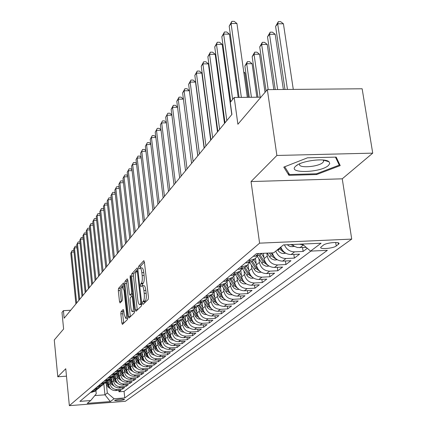 <?xml version="1.0" encoding="UTF-8"?>
<svg xmlns="http://www.w3.org/2000/svg" width="427" height="427" viewBox="0 0 427 427"><rect width="100%" height="100%" fill="white"/><g stroke="black" fill="none" stroke-linecap="round" stroke-linejoin="round"><path stroke-width="0.64" d="M142.559 303.4L143.045 304.424L148.169 299.46L148.431 297.037L144.411 262.146L143.707 260.748L138.695 266.251L138.519 267.932L138.94 268.946L139.901 268.017C140.766 267.964 141.412 269.517 141.839 272.682L142.17 275.554C142.501 279.37 142.228 281.937 141.353 283.261L140.707 283.928L140.531 285.604L140.958 286.64L141.913 285.764C142.789 285.722 143.445 287.312 143.883 290.531L144.214 293.424C144.55 297.261 144.273 299.818 143.392 301.094L142.741 301.734L142.559 303.4M144.395 262.039L140.622 266.16L140.467 267.991M140.157 268.007L141.839 267.926C142.703 267.868 143.355 269.421 143.787 272.586L144.112 275.458C144.449 279.269 144.177 281.836 143.296 283.16L142.645 283.832L142.501 285.738M124.412 399.565L124.54 399.4C121.962 398.807 118.695 399.112 114.73 400.312L114.607 400.473C117.174 401.065 120.441 400.761 124.412 399.565M121.06 311.635L120.841 313.856L121.839 322.972L122.394 324.413L127.465 319.519L127.694 317.261L124.054 284.361L123.499 282.957L118.514 288.401L118.3 290.632L119.496 301.547L120.04 302.951L122.202 300.715L122.426 298.462L121.823 293.002C121.556 289.597 121.818 287.542 122.602 286.821L124.076 290.584L126.467 312.206C126.734 315.612 126.477 317.656 125.693 318.345L124.188 314.475L123.793 310.883L123.238 309.452L121.06 311.635L122.891 311.529L122.666 313.749L123.707 323.159M276.883 155.465L251.044 181.56L342.24 178.822L372.728 153.138L276.883 155.465L267.35 89.638L237.887 124.252L234.199 97.473L230.27 102.379L231.914 114.415L64.146 318.222L63.404 310.659L61.99 312.415L63.612 329.009L54.272 339.988L57.789 376.779L66.484 376.16M251.044 181.56L259.595 243.16L69.355 405.65L65.758 368.731L57.789 376.779M135.348 309.794L136.016 311.235L141.476 305.945L141.727 303.576L137.83 269.325L137.238 267.884L131.81 273.808L131.569 276.157L135.348 309.794L137.254 309.682L137.297 309.997M134.318 312.879L129.029 317.987L128.452 316.519L124.796 283.544L125.02 281.26L127.267 278.82L127.833 280.235L129.333 293.675L129.904 295.116L131.457 293.53L131.692 291.209L130.112 277.123L130.331 275.452L130.731 276.445L134.558 310.562L134.318 312.879M267.35 89.638L362.144 88.768L372.728 153.138M118.813 390.342L118.968 391.783L121.081 390.171L115.471 390.593L116.875 389.504C113.086 389.408 110.801 387.46 110.022 383.676L109.803 381.578M122.346 387.609L122.506 389.082L124.668 387.438L119 387.86L120.435 386.75C116.608 386.643 114.297 384.679 113.507 380.852L113.278 378.722M125.96 384.818L126.125 386.328L128.34 384.642L122.613 385.063L124.081 383.926C120.206 383.82 117.868 381.829 117.067 377.959L116.838 375.797M129.659 381.957L129.829 383.499L132.098 381.775L126.307 382.202L127.806 381.039C123.894 380.927 121.53 378.914 120.713 374.997L120.478 372.808M133.448 379.027L133.624 380.612L135.941 378.845L130.091 379.272L131.628 378.076C127.668 377.964 125.276 375.925 124.449 371.965L124.209 369.745M137.329 376.027L137.51 377.649L139.885 375.84L133.966 376.267L135.54 375.05C131.537 374.927 129.114 372.867 128.276 368.859L128.031 366.606M141.3 372.952L141.486 374.618L143.92 372.766L137.932 373.193L139.549 371.944C135.498 371.821 133.048 369.734 132.194 365.677L131.943 363.393M145.367 369.803L145.564 371.511L148.057 369.611L141.999 370.044L143.659 368.763C139.56 368.634 137.078 366.521 136.213 362.422L135.951 360.094M149.541 366.574L149.738 368.33L152.295 366.382L146.173 366.814L147.87 365.496C143.723 365.368 141.209 363.228 140.328 359.075L140.067 356.716M153.816 363.265L154.024 365.069L156.645 363.067L150.448 363.5L152.188 362.155C147.993 362.016 145.447 359.849 144.556 355.648L144.283 353.252M158.198 359.87L158.412 361.722L161.102 359.673L154.83 360.105L156.618 358.723C152.375 358.579 149.797 356.385 148.884 352.131L148.607 349.697M162.698 356.39L162.917 358.285L165.676 356.187L159.33 356.62L161.166 355.2C156.869 355.056 154.259 352.83 153.33 348.523L153.047 346.046M167.309 352.814L167.539 354.762L170.373 352.606L163.952 353.038L165.831 351.581C161.481 351.432 158.839 349.179 157.899 344.819L157.606 342.299M172.049 349.142L172.284 351.149L175.193 348.934L168.692 349.366L170.624 347.872C166.22 347.717 163.541 345.427 162.586 341.013L162.287 338.451M176.911 345.374L177.157 347.434L180.146 345.16L173.565 345.592L175.55 344.055C171.088 343.895 168.371 341.579 167.4 337.106L167.09 334.501M181.907 341.499L182.164 343.623L185.233 341.285L178.566 341.717L180.61 340.138C176.089 339.972 173.335 337.618 172.348 333.092L172.033 330.439M187.042 337.517L187.309 339.7L190.463 337.298L183.711 337.736L185.809 336.108C181.235 335.937 178.443 333.551 177.435 328.961L177.109 326.265M192.315 333.423L192.593 335.675L195.838 333.199L189.001 333.636L191.157 331.966C186.524 331.784 183.69 329.366 182.665 324.717L182.329 321.969M197.744 329.212L198.032 331.528L201.368 328.987L194.44 329.42L196.66 327.701C191.963 327.514 189.092 325.064 188.045 320.346L187.704 317.549M203.327 324.883L203.626 327.269L207.058 324.648L200.039 325.086L202.329 323.314C197.568 323.122 194.653 320.634 193.586 315.852L193.234 313.002M209.07 320.421L209.385 322.881L212.918 320.186L205.803 320.618L208.157 318.793C203.332 318.595 200.375 316.071 199.292 311.219L198.929 308.321M214.984 315.825L215.309 318.361L218.95 315.585L211.744 316.017L214.167 314.139C209.273 313.93 206.273 311.368 205.163 306.453L204.789 303.496M221.079 311.091L221.416 313.706L225.168 310.851L217.861 311.278L220.359 309.345C215.4 309.127 212.352 306.527 211.221 301.537L210.837 298.521M227.356 306.212L227.708 308.913L231.578 305.967L224.164 306.394L226.742 304.398C221.714 304.173 218.619 301.531 217.466 296.466L217.065 293.392M233.831 301.174L234.199 303.971L238.186 300.928L230.671 301.355L233.329 299.295C228.226 299.065 225.082 296.375 223.903 291.241L223.497 288.102M240.502 295.98L240.892 298.868L245.007 295.73L237.385 296.157L240.129 294.032C234.946 293.787 231.76 291.059 230.553 285.844L230.132 282.637M247.393 290.622L247.793 293.605L252.047 290.365L244.313 290.787L247.148 288.593C241.89 288.342 238.645 285.567 237.417 280.272L236.98 277M254.508 285.081L254.93 288.172L259.317 284.825L251.471 285.247L254.396 282.978C249.064 282.711 245.765 279.893 244.511 274.518L244.057 271.172M261.852 279.359L262.295 282.557L266.832 279.098L258.863 279.514L261.895 277.171C256.478 276.899 253.126 274.027 251.839 268.567L251.37 265.146M269.448 273.44L269.912 276.755L274.604 273.179L266.512 273.59L269.645 271.166C264.148 270.878 260.737 267.964 259.419 262.413L258.938 258.917M277.299 267.318L277.785 270.755L282.642 267.051L274.428 267.462L277.667 264.948C272.079 264.655 268.615 261.682 267.265 256.045L266.859 253.136M285.423 260.982L285.935 264.543L290.963 260.71L282.621 261.116L285.978 258.516C281.078 258.378 277.678 255.917 275.778 251.124M293.835 254.412L294.374 258.111L299.578 254.145L291.107 254.54L294.587 251.845C289.858 251.743 286.464 249.416 284.398 244.868M302.551 247.607L303.117 251.45L307.275 248.279M115.471 390.593C111.703 390.491 109.429 388.559 108.655 384.786L108.175 380.27M119 387.86C115.189 387.759 112.888 385.8 112.104 381.989L111.612 377.367M122.613 385.063C118.754 384.957 116.432 382.976 115.632 379.123L115.135 374.458M126.307 382.202C122.41 382.09 120.056 380.089 119.245 376.192L118.743 371.533M130.091 379.272C126.146 379.155 123.766 377.132 122.944 373.187L122.437 368.522M133.966 376.267C129.979 376.15 127.566 374.1 126.734 370.113L126.221 365.427M137.932 373.193C133.902 373.075 131.463 370.994 130.614 366.964L130.096 362.245M141.999 370.044C137.921 369.915 135.455 367.812 134.596 363.735L134.067 358.968M146.173 366.814C142.047 366.686 139.544 364.551 138.668 360.425L138.129 355.6M150.448 363.5C146.274 363.366 143.739 361.21 142.853 357.031L142.298 352.136M154.83 360.105C150.608 359.966 148.041 357.778 147.139 353.551L146.573 348.581M159.33 356.62C155.054 356.476 152.46 354.261 151.542 349.98L150.966 344.947M163.952 353.038C159.623 352.894 156.992 350.647 156.058 346.313L155.465 341.216M168.692 349.366C164.31 349.211 161.646 346.943 160.696 342.55L160.093 337.389M173.565 345.592C169.124 345.438 166.423 343.132 165.457 338.68L164.843 333.46M178.566 341.717C174.072 341.552 171.334 339.219 170.352 334.709L169.722 329.42M183.711 337.736C179.159 337.565 176.383 335.195 175.38 330.626L174.739 325.267M189.001 333.636C184.389 333.46 181.576 331.058 180.552 326.425L179.895 320.997M194.44 329.42C189.769 329.238 186.914 326.799 185.873 322.107L185.201 316.594M200.039 325.086C195.304 324.894 192.412 322.422 191.349 317.667L190.655 312.025M205.803 320.618C201.005 320.421 198.069 317.912 196.986 313.087L196.265 307.296M211.744 316.017C206.876 315.815 203.892 313.269 202.793 308.374L202.04 302.407M217.861 311.278C212.929 311.069 209.897 308.481 208.776 303.522L207.992 297.347M224.164 306.394C219.163 306.175 216.089 303.549 214.941 298.516L214.135 292.201M230.671 301.355C225.595 301.126 222.472 298.457 221.303 293.349L220.492 287.104M237.385 296.157C232.235 295.916 229.064 293.205 227.869 288.022L227.052 281.809M244.313 290.787C239.088 290.541 235.864 287.787 234.642 282.525L233.82 276.306M251.471 285.247C246.165 284.985 242.888 282.188 241.645 276.84L240.807 270.59M258.863 279.514C253.483 279.247 250.153 276.397 248.877 270.969L248.018 264.649M266.512 273.59C261.046 273.312 257.662 270.414 256.355 264.9L255.474 258.474M274.428 267.462C268.871 267.169 265.429 264.222 264.094 258.618L263.358 253.302M323.378 245.103L320.698 247.356C319.716 249.592 333.263 248.418 336.236 246.005L339.011 243.732C340.073 241.458 326.276 242.664 323.378 245.103M259.595 243.16L351.731 239.099L125.351 401.3L69.355 405.65M118.968 391.783L124.065 391.399L124.775 397.927L327.365 250.329L310.578 251.108L302.353 244.063M124.775 397.927L114.089 398.749L110.342 401.567L87.241 403.355L90.721 400.542L79.881 401.375L256.472 253.622L273.675 252.821L283.48 244.906L321.067 243.225L310.578 251.108M90.529 392.466L94.949 391.319L95.771 390.636M97.596 388.97L96.262 390.23L91.821 391.383M93.785 389.739L95.253 389.632L98.253 388.581L99.085 387.892M100.953 386.184L99.598 387.47L95.109 388.634M97.121 386.947L98.605 386.841L101.637 385.778L102.475 385.085M104.396 383.329L103.008 384.642L98.477 385.816M100.532 384.092L102.037 383.985L105.095 382.912L105.949 382.208M107.919 380.409L106.504 381.749L103.43 382.822L101.925 382.934M104.028 381.167L105.549 381.06L108.645 379.977L109.504 379.267M111.522 377.415L110.086 378.786L106.974 379.87L105.453 379.982M107.609 378.173L109.147 378.06L112.274 376.972L113.144 376.251M115.221 374.346L113.753 375.749L110.609 376.844L109.066 376.956M111.276 375.103L112.829 374.991L115.995 373.892L116.875 373.166M119.005 371.202L117.51 372.638L114.329 373.742L112.771 373.855M115.039 371.96L116.608 371.848L119.811 370.732L120.702 370.001M122.885 367.983L121.364 369.451L118.146 370.567L116.571 370.679M118.893 368.731L120.483 368.618L123.723 367.498L124.62 366.756M126.867 364.679L125.314 366.179L122.058 367.305L120.462 367.417M122.848 365.427L124.454 365.315L127.732 364.178L128.639 363.425M130.95 361.29L129.365 362.827L126.072 363.964L124.454 364.076M126.904 362.032L128.532 361.92L131.842 360.772L132.765 360.014M135.135 357.81L133.518 359.385L130.187 360.537L128.554 360.65M131.062 358.547L132.712 358.434L136.064 357.282L136.992 356.508M139.437 354.239L137.782 355.856L134.414 357.02L132.76 357.132M135.338 354.976L137.003 354.864L140.398 353.695L141.337 352.916M143.851 350.572L142.164 352.232L138.754 353.407L137.078 353.519M139.725 351.304L141.412 351.191L144.849 350.012L145.799 349.222M148.382 346.809L146.664 348.507L143.21 349.692L141.513 349.809M144.23 347.53L145.943 347.418L149.418 346.228L150.379 345.427M153.042 342.94L151.281 344.685L147.785 345.881L146.066 345.993M148.863 343.655L150.592 343.543L154.115 342.337L155.092 341.531M157.83 338.963L156.031 340.751L152.492 341.963L150.752 342.075M153.624 339.673L155.38 339.561L158.945 338.339L159.933 337.522M162.751 334.869L160.915 336.711L157.328 337.933L155.567 338.045M158.524 335.574L160.301 335.462L163.909 334.229L164.907 333.402M167.816 330.663L165.938 332.553L162.308 333.791L160.52 333.903M163.562 331.357L165.361 331.245L169.023 330.002L170.031 329.164M173.026 326.329L171.104 328.272L167.427 329.527L165.617 329.639M168.745 327.018L170.57 326.906L174.28 325.646L175.3 324.803M178.39 321.873L176.426 323.869L172.7 325.134L170.864 325.246M174.088 322.55L175.94 322.438L179.692 321.163L180.728 320.309M183.914 317.277L181.902 319.337L178.128 320.613L176.271 320.725M179.591 317.95L181.464 317.837L185.27 316.546L186.321 315.681M189.604 312.543L187.549 314.662L183.722 315.953L181.838 316.065M185.259 313.204L187.159 313.092L191.018 311.79L192.081 310.909M195.475 307.664L193.367 309.847L189.487 311.155L187.576 311.267M191.104 308.31L193.036 308.198L196.948 306.885L198.021 305.994M201.528 302.631L199.366 304.878L195.438 306.202L193.495 306.314M197.135 303.266L199.094 303.154L203.06 301.82L204.149 300.918M207.773 297.432L205.558 299.754L201.571 301.088L199.601 301.2M203.364 298.057L205.35 297.945L209.369 296.6L210.474 295.681M214.215 292.068L211.952 294.465L207.906 295.815L205.91 295.927M209.79 292.676L211.803 292.57L215.886 291.203L217.007 290.28M220.876 286.528L218.549 288.999L214.45 290.365L212.422 290.477M216.43 287.12L218.475 287.013L222.616 285.631L223.753 284.692M227.756 280.795L225.371 283.352L221.207 284.74L219.152 284.846M223.294 281.377L225.376 281.27L229.577 279.872L230.724 278.922M234.866 274.871L232.421 277.513L228.199 278.916L226.107 279.023M230.399 275.436L232.507 275.33L236.771 273.915L237.94 272.949M242.226 268.738L239.718 271.476L235.426 272.896L233.307 273.002M237.748 269.288L239.889 269.181L244.217 267.75L245.402 266.774M249.848 262.392L247.27 265.226L242.915 266.661L240.759 266.768M245.354 262.92L247.532 262.813L251.93 261.367L253.131 260.374M257.737 255.81L255.09 258.751L250.665 260.203L248.477 260.31M253.243 256.323L255.453 256.216L259.92 254.754L261.137 253.745M306.292 247.436L297.502 247.532L294.609 246.443L292.089 244.522M303.378 244.938L299.359 244.196M303.117 251.45L294.587 251.845M294.374 258.111L285.978 258.516M285.935 264.543L277.667 264.948M277.785 270.755L269.645 271.166M269.912 276.755L261.895 277.171M262.295 282.557L254.396 282.978M254.93 288.172L247.148 288.593M247.793 293.605L240.129 294.032M240.892 298.868L233.329 299.295M234.199 303.971L226.742 304.398M227.708 308.913L220.359 309.345M221.416 313.706L214.167 314.139M215.309 318.361L208.157 318.793M209.385 322.881L202.329 323.314M203.626 327.269L196.66 327.701M198.032 331.528L191.157 331.966M192.593 335.675L185.809 336.108M187.309 339.7L180.61 340.138M182.164 343.623L175.55 344.055M177.157 347.434L170.624 347.872M172.284 351.149L165.831 351.581M167.539 354.762L161.166 355.2M162.917 358.285L156.618 358.723M158.412 361.722L152.188 362.155M154.024 365.069L147.87 365.496M149.738 368.33L143.659 368.763M145.564 371.511L139.549 371.944M141.486 374.618L135.54 375.05M137.51 377.649L131.628 378.076M133.624 380.612L127.806 381.039M129.829 383.499L124.081 383.926M126.125 386.328L120.435 386.75M122.506 389.082L116.875 389.504M124.065 391.399L310.909 251.092M103.83 383.969L104.962 394.82L107.31 392.973L106.403 384.369M342.24 178.822L351.731 239.099M70.717 310.242L63.404 310.659M260.929 97.18L234.199 97.473M94.783 395.594L104.962 394.82L110.342 401.567M95.91 390.518L96.251 393.811L90.721 400.542M280.795 247.073C282.722 251.909 286.159 254.401 291.107 254.54M272.25 252.885C273.883 258.154 277.337 260.897 282.621 261.116M107.31 392.973L114.089 398.749M283.79 167.122L288.93 175.326L316.674 174.526L340.212 165.601L336.182 157.104L307.488 157.819L283.79 167.122M324.296 160.371L324.696 160.216M316.556 173.736L316.674 174.526M288.583 172.967L288.93 175.326M144.481 303.037L144.684 301.627L145.34 300.987C146.226 299.711 146.504 297.149 146.167 293.317L144.214 293.424M142.154 285.754L143.856 285.663C144.737 285.62 145.393 287.211 145.837 290.424L146.167 293.317M137.82 269.223L133.699 273.718L133.464 276.061L137.254 309.682M140.654 303.773L140.83 302.113L137.419 272.106L137.003 271.097L136.282 271.86C135.439 273.189 135.178 275.719 135.503 279.45L137.804 299.818C138.236 303.015 138.882 304.606 139.746 304.584L140.654 303.773L141.743 303.709M141.449 304.488L141.775 304.43M127.822 280.133L126.878 281.163L126.654 283.448L130.358 316.717M131.639 294.977L132.712 294.08M130.897 307.696C131.244 310.328 131.762 311.635 132.455 311.625C133.277 310.909 133.55 308.812 133.272 305.332L132.402 297.539L131.746 296.135L130.267 297.656L130.032 299.962L130.897 307.696M134.169 311.523L134.606 311.31M123.761 310.648L122.891 311.529M127.379 318.248L127.737 318.099M124.038 284.259L120.334 288.305L120.12 290.536L121.337 301.617M293.28 89.403L283.427 23.795L277.673 23.763L275.607 26.426L284.969 89.478M287.456 89.456L277.673 23.763L278.34 21.644L280.635 21.654L283.427 23.795M275.607 26.426L278.34 21.644M247.313 97.329L236.948 23.528L231.071 23.496L241.356 97.393M229.192 26.186L231.856 21.35L231.071 23.496L229.192 26.186L239.072 97.42M231.856 21.35L234.199 21.366L236.948 23.528M328.496 165.404L329.761 163.498L329.084 161.833C325.422 157.696 301.425 160.717 295.9 166.007L295.585 166.284C287.024 173.81 320.912 172.834 328.496 165.404M299.818 163.722L299.589 164.283C298.233 168.489 318.542 166.92 322.876 162.5L323.709 161.251L323.212 160.024M335.457 157.12L339.268 165.116L316.46 173.773L289.565 174.542L284.713 166.76M338.915 162.863L339.268 165.116M294.529 246.395L290.696 246.625L288.876 245.931L287.28 244.735M283.363 89.494L275.185 34.293L269.517 34.277L267.526 36.85L275.244 89.569M290.488 244.596L292.975 245.333M277.641 89.547L269.517 34.277L270.195 32.169L272.458 32.174L275.185 34.293M267.526 36.85L270.195 32.169M285.743 253.195L283.165 253.526L281.265 253.126L279.125 251.845L277.449 249.774M273.824 89.579L267.227 44.435L261.644 44.429L259.723 46.911L266.106 91.1M282.535 250.377L280.037 247.681M279.034 248.498L283.469 252.053L284.238 252.149M268.199 89.633L261.644 44.429L262.327 42.332L264.553 42.337L267.227 44.435M259.723 46.911L262.327 42.332M277.267 259.755L274.428 260.006L271.721 259.002L269.907 257.305L267.19 253.12M265.034 92.36L259.536 54.234L254.038 54.24L252.176 56.642L257.967 97.212M274.102 256.905L270.883 252.949M269.448 253.019L271.156 255.666L275.169 258.629L275.81 258.719M260.187 97.191L254.038 54.24L254.727 52.158L256.921 52.158L259.536 54.234M252.176 56.642L254.727 52.158M263.934 257.449L261.404 253.526M269.09 266.085L265.994 266.234L263.011 264.735L257.353 256.456M256.873 97.228L252.095 63.708L246.683 63.73L244.879 66.052L249.283 97.308M265.962 263.208L264.148 261.308L259.926 254.748M258.885 255.351L263.208 262.066L267.665 265.06M251.423 97.287L246.683 63.73L247.372 61.659L249.533 61.653L252.095 63.708M244.879 66.052L247.372 61.659M238.207 97.431L229.438 34.139L223.652 34.123L232.624 99.443M221.837 36.722L224.442 31.993L223.652 34.123L221.837 36.722L230.745 101.786M224.442 31.993L226.753 31.998L229.438 34.139M231.786 114.575L222.189 44.387L216.494 44.381L226.822 120.601M214.738 46.89L217.284 42.262L216.494 44.381L214.738 46.89L225.002 122.816M217.284 42.262L219.558 42.268L222.189 44.387M224.511 123.408L215.181 54.288L209.577 54.293L219.622 129.349M207.88 56.716L210.367 52.19L209.577 54.293L207.88 56.716L217.861 131.489M210.367 52.19L212.609 52.185L215.181 54.288M217.487 131.943L208.408 63.853L202.889 63.874L212.662 137.804M201.25 66.217L203.684 61.782L202.889 63.874L201.25 66.217L210.959 139.875M203.684 61.782L205.889 61.776L208.408 63.853M256.195 263.726L253.723 259.883M261.196 272.202L258.298 272.325L255.362 270.857L249.731 262.594M248.338 97.319L244.901 72.878L243.881 72.884M258.1 269.298L256.44 267.515L252.293 261.068M251.343 261.73L255.533 268.247L259.792 271.177M243.748 71.944L244.901 72.878M210.698 140.189L201.859 73.108L196.42 73.14L205.937 145.975M194.84 75.408L197.215 71.063L196.42 73.14L194.84 75.408L204.287 147.977M197.215 71.063L199.388 71.053L201.859 73.108M248.717 269.795L246.299 266.032M253.569 278.116L250.857 278.217L247.97 276.771L242.445 268.663M250.505 275.185L248.989 273.52L244.917 267.174M244.036 267.873L248.114 274.225L252.186 277.091M236.9 81.76L236.035 81.765M235.789 79.993L236.766 80.794M204.127 148.169L195.523 82.064L190.164 82.107L199.43 153.88M188.633 84.3L190.96 80.041L190.164 82.107L188.633 84.3L197.834 155.818M190.96 80.041L193.1 80.03L195.523 82.064M241.485 275.661L239.12 271.972M246.192 283.838L243.219 283.806L240.817 282.498L235.464 274.636M243.166 280.875L237.78 273.083M236.942 273.776L240.935 280.011L244.682 282.674M229.182 90.364L228.477 90.369M228.199 88.357L228.925 88.469M197.77 155.892L189.391 90.737L184.106 90.786L193.132 161.529M182.623 92.91L184.902 88.736L184.106 90.786L182.623 92.91L191.59 163.402M184.902 88.736L187.01 88.72L189.391 90.737M234.487 281.34L232.171 277.726M239.061 289.373L236.259 289.325L233.889 288.033L228.696 280.395M236.062 286.378L230.879 278.794M230.062 279.471L233.991 285.604L237.69 288.326M221.741 98.706L221.181 98.712M220.908 96.71L221.474 96.705M183.413 99.133L178.24 99.192L187.037 168.937M176.799 101.252L179.036 97.159L178.24 99.192L176.799 101.252L185.542 170.752M179.036 97.159L181.112 97.137L183.413 99.107M227.714 286.843L225.451 283.298M232.155 294.737L229.518 294.667L227.185 293.402L222.12 285.946M229.192 291.71L224.191 284.329M223.401 284.985L227.265 291.027L230.793 293.669M214.562 106.798L214.135 106.803M213.89 104.935L214.301 104.812M177.557 107.278L172.551 107.342L181.128 176.111M171.158 109.339L173.346 105.325L172.551 107.342L171.158 109.339L179.682 177.867M173.346 105.325L175.396 105.298L177.541 107.156M221.149 292.169L218.944 288.711M225.472 299.93L222.99 299.845L220.69 298.596L215.736 291.305M222.536 296.872L217.711 289.693M216.948 290.323L220.748 296.274L224.106 298.847M207.634 114.644L207.335 114.649M207.202 113.646L207.453 113.256M207.517 113.758L207.298 114.372M171.884 115.173L167.037 115.242L175.406 183.066M165.687 117.179L167.832 113.24L165.687 117.179L174.002 184.768M167.832 113.24L169.85 113.214L171.857 114.959M214.792 297.331L212.63 293.941M218.992 304.963L216.654 304.867L214.391 303.64L209.529 296.466M216.089 301.878L211.434 294.892M210.692 295.5L214.429 301.366L217.631 303.859M200.765 122.335L200.914 122.047M166.381 122.832L161.689 122.912L169.855 189.807M160.376 124.791L162.479 120.921L160.376 124.791L168.494 191.461M162.479 120.921L164.475 120.889L166.343 122.533M208.627 302.337L206.497 298.996M212.715 309.842L210.516 309.735L208.285 308.524L203.498 301.462M209.838 306.73L205.35 299.93M204.629 300.523L208.307 306.298L211.349 308.721M161.043 130.267L156.495 130.347L164.47 196.345M155.22 132.173L157.285 128.378L155.22 132.173L163.151 197.952M157.285 128.378L159.25 128.34L160.995 129.888M202.644 307.194L200.541 303.891M206.631 314.576L204.56 314.453L202.361 313.263L197.648 306.303M203.78 311.432L199.446 304.825M198.742 305.396L202.361 311.086L205.259 313.434M155.86 137.483L151.457 137.574L159.244 202.697M150.219 139.346L152.242 135.615L150.219 139.346L157.963 204.255M152.242 135.615L154.184 135.578L155.807 137.024M196.842 311.907L194.755 308.625M200.722 319.172L198.384 318.916L196.607 317.869L191.963 311.005M197.904 316.001L193.725 309.586M193.031 310.125L196.596 315.734L199.35 318.008M150.832 144.497L146.557 144.588L154.174 208.862M145.356 146.312L147.347 142.645L145.356 146.312L152.925 210.372M147.347 142.645L149.258 142.607L150.768 143.963M191.205 316.487L189.124 313.21M194.99 323.639L192.774 323.372L190.72 322.059L186.45 315.574M192.198 320.437L188.158 314.197M187.485 314.715L190.992 320.25L193.612 322.454M145.949 151.313L141.801 151.409L149.242 214.845M140.632 153.079L142.586 149.477L140.632 153.079L148.03 216.318M142.586 149.477L144.475 149.434L145.874 150.71M185.729 320.933L183.653 317.656M189.423 327.973L187.32 327.696L185.297 326.404L181.091 320.01M186.658 324.739L182.745 318.665M182.105 319.193L185.553 324.632L188.04 326.767M141.198 157.937L137.174 158.033L144.454 220.668M136.037 159.666L137.953 156.122L136.037 159.666L143.275 222.093M137.953 156.122L139.821 156.079L141.118 157.264M180.413 325.257L178.326 321.963M184.01 332.185L182.019 331.902L180.023 330.631L175.881 324.323M181.278 328.929L177.477 322.993M176.874 323.538L180.263 328.891L182.628 330.957M136.581 164.384L132.674 164.48L139.794 226.326M131.569 166.066L133.454 162.58L131.569 166.066L138.652 227.714M133.454 162.58L135.295 162.538L136.496 163.642M175.241 329.457L173.213 326.249M178.753 336.284L176.869 335.996L174.899 334.736L170.816 328.512M176.047 332.996L172.348 327.194M171.782 327.749L175.123 333.039L177.37 335.03M132.098 170.651L128.297 170.752L135.268 231.824M127.219 172.294L129.071 168.868L127.219 172.294L134.153 233.179M129.071 168.868L130.892 168.82L132.002 169.85M170.213 333.546L168.259 330.45M173.629 340.26L171.451 339.807L169.898 338.718L165.889 332.596M170.965 336.951L167.357 331.272M166.818 331.838L170.122 337.063L172.252 338.995M127.726 176.757L124.038 176.858L130.859 237.177M122.987 178.358L124.812 174.99L122.987 178.358L129.776 238.496M124.812 174.99L126.605 174.937L127.63 175.892M165.318 337.522L163.434 334.528M168.649 344.125L166.535 343.66L165.035 342.593L161.102 336.577M166.018 340.799L162.49 335.227M161.988 335.809L165.254 340.986L167.277 342.849M123.478 182.697L119.891 182.804L126.568 242.392M118.866 184.261L120.66 180.947L118.866 184.261L125.517 243.673M120.66 180.947L122.432 180.893L123.376 181.779M160.557 341.392L158.727 338.483M163.797 347.888L161.753 347.413L160.301 346.366L156.442 340.452M161.209 344.546L157.75 339.07M157.275 339.662L160.515 344.802L162.436 346.596M119.341 188.483L115.85 188.59L122.394 247.463M114.852 190.015L116.619 186.748L114.852 190.015L121.364 248.711M116.619 186.748L118.37 186.695L119.229 187.512M155.924 345.16L154.136 342.321M159.074 351.554L157.408 351.207L155.69 350.039L151.895 344.21M156.528 348.197L153.176 342.876M152.685 343.404L155.903 348.517L157.723 350.252M115.311 194.125L111.911 194.232L118.327 252.405M110.945 195.619L112.675 192.401L110.945 195.619L117.324 253.622M112.675 192.401L114.409 192.347L115.199 193.095M151.409 348.827L149.653 346.035M154.473 355.12L152.551 354.623L151.195 353.62L147.459 347.866M151.969 351.747L148.751 346.628M148.206 347.044L151.409 352.136L153.133 353.807M111.383 199.617L108.074 199.729L114.361 257.219M107.134 201.08L108.837 197.914L107.134 201.08L113.39 258.404M108.837 197.914L110.55 197.856L111.266 198.544M147.011 352.403L145.281 349.649M149.994 358.6L146.215 356.326L143.136 351.421M147.528 355.211L144.427 350.273M143.84 350.583L147.032 355.664L148.665 357.271M107.556 204.976L104.337 205.088L110.497 261.911M103.414 206.406L105.095 203.284L103.414 206.406L109.547 263.069M105.095 203.284L106.782 203.231L107.433 203.855M142.725 355.888L141.022 353.177M145.623 361.984L141.967 359.747L138.914 354.88M143.205 358.589L140.211 353.818M139.65 354.138L142.767 359.102L144.31 360.644M103.825 210.201L100.687 210.314L106.734 266.485M99.79 211.6L101.445 208.525L99.79 211.6L105.805 267.612M101.445 208.525L103.115 208.467L103.697 209.033M138.545 359.288L136.87 356.614M141.369 365.288L137.825 363.083L134.793 358.248M138.994 361.893L136.09 357.26M135.556 357.596L138.604 362.454L140.067 363.937M100.185 215.304L97.126 215.411L103.062 270.948M96.251 216.67L97.879 213.639L96.251 216.67L102.154 272.047M97.879 213.639L99.534 213.58L100.057 214.092M134.468 362.603L132.818 359.966M137.216 368.506L133.79 366.339L130.769 361.52M134.889 365.117L132.06 360.596M131.559 360.959L134.548 365.726L135.925 367.145M96.635 220.279L93.657 220.391L99.475 275.303M92.803 221.613L94.404 218.629L92.803 221.613L98.594 276.376M94.404 218.629L96.038 218.571L96.502 219.024M130.491 365.838L128.863 363.238M133.165 371.645L129.845 369.51L126.84 364.711M130.886 368.266L128.127 363.852M127.657 364.231L130.587 368.917L131.89 370.278M93.171 225.136L90.268 225.248L95.979 279.552M89.43 226.443L91.01 223.502L89.43 226.443L95.12 280.598M91.01 223.502L92.627 223.438L93.038 223.844M126.611 368.992L125.01 366.43M129.216 374.709L126.002 372.611L123.056 367.898M126.984 371.341L124.289 367.028M123.835 367.407L127.951 373.331M89.793 229.875L86.959 229.988L92.563 283.699M86.142 231.156L87.695 228.258L86.142 231.156L91.725 284.718M87.695 228.258L89.296 228.194L89.654 228.546M122.827 372.072L121.247 369.547M125.357 377.703L122.245 375.637L119.357 371.015M123.173 374.346L120.542 370.129M120.099 370.497L124.108 376.315M86.489 234.508L83.724 234.62L89.232 287.75M82.929 235.763L84.461 232.902L82.929 235.763L88.41 288.748M84.461 232.902L86.35 233.142M119.128 375.082L117.574 372.595M121.588 380.622L118.578 378.589L115.749 374.052M119.459 377.281L116.881 373.161M116.448 373.518L120.355 379.229M83.265 239.035L80.564 239.147L85.976 291.705M79.785 240.262L81.301 237.439L79.785 240.262L85.176 292.676M81.301 237.439L83.121 237.636M115.514 378.018L113.993 375.579M117.911 383.473L114.996 381.476L112.216 377.014M115.829 380.158L113.31 376.118M112.883 376.47L116.688 382.069M80.116 243.459L77.479 243.571L82.795 295.569M76.716 244.66L78.21 241.874L76.716 244.66L82.011 296.519M78.21 241.874L79.966 242.024M111.986 380.889L110.486 378.487M114.319 386.254L111.495 384.295L108.752 379.891M112.285 382.966L109.819 379.005M109.403 379.352L113.112 384.85M77.036 247.783L74.463 247.895L79.689 299.343M73.716 248.957L75.189 246.214L73.716 248.957L78.92 300.277M75.189 246.214L76.887 246.315M108.538 383.697L107.06 381.322M110.806 388.976L108.074 387.054L105.362 382.693M108.821 385.709L106.403 381.834M105.997 382.165L109.616 387.567M74.026 252.01L71.512 252.122L76.646 303.037M70.786 253.163L72.232 250.452L70.786 253.163L75.899 303.944M72.232 250.452L73.876 250.516M108.655 384.786L110.022 383.676M112.104 381.989L113.507 380.852M115.632 379.123L117.067 377.959M119.245 376.192L120.713 374.997M122.944 373.187L124.449 371.965M126.734 370.113L128.276 368.859M130.614 366.964L132.194 365.677M134.596 363.735L136.213 362.422M138.668 360.425L140.328 359.075M142.853 357.031L144.556 355.648M147.139 353.551L148.884 352.131M151.542 349.98L153.33 348.523M156.058 346.313L157.899 344.819M160.696 342.55L162.586 341.013M165.457 338.68L167.4 337.106M170.352 334.709L172.348 333.092M175.38 330.626L177.435 328.961M180.552 326.425L182.665 324.717M185.873 322.107L188.045 320.346M191.349 317.667L193.586 315.852M196.986 313.087L199.292 311.219M202.793 308.374L205.163 306.453M208.776 303.522L211.221 301.537M214.941 298.516L217.466 296.466M221.303 293.349L223.903 291.241M227.869 288.022L230.553 285.844M234.642 282.525L237.417 280.272M241.645 276.84L244.511 274.518M248.877 270.969L251.839 268.567M256.355 264.9L259.419 262.413M264.094 258.618L267.265 256.045M91.981 392.354L93.283 391.276M95.253 389.632L96.587 388.522M98.605 386.841L99.966 385.704M102.037 383.985L103.43 382.822M105.549 381.06L106.974 379.87M109.147 378.06L110.609 376.844M112.829 374.991L114.329 373.742M116.608 371.848L118.146 370.567M120.483 368.618L122.058 367.305M124.454 365.315L126.072 363.964M128.532 361.92L130.187 360.537M132.712 358.434L134.414 357.02M137.003 354.864L138.754 353.407M141.412 351.191L143.21 349.692M145.943 347.418L147.785 345.881M150.592 343.543L152.492 341.963M155.38 339.561L157.328 337.933M160.301 335.462L162.308 333.791M165.361 331.245L167.427 329.527M170.57 326.906L172.7 325.134M175.94 322.438L178.128 320.613M181.464 317.837L183.722 315.953M187.159 313.092L189.487 311.155M193.036 308.198L195.438 306.202M199.094 303.154L201.571 301.088M205.35 297.945L207.906 295.815M211.803 292.57L214.45 290.365M218.475 287.013L221.207 284.74M225.376 281.27L228.199 278.916M232.507 275.33L235.426 272.896M239.889 269.181L242.915 266.661M247.532 262.813L250.665 260.203M255.453 256.216L258.698 253.515M299.898 247.729L303.437 244.991M338.173 242.846L338.419 244.425M335.691 242.499L336.236 246.005M145.34 300.987L143.392 301.094M145.837 290.424L143.883 290.531M142.645 283.832L140.707 283.928M143.296 283.16L141.353 283.261M144.112 275.458L142.17 275.554M143.787 272.586L141.839 272.682M140.622 266.16L138.695 266.251M143.974 260.737L143.707 260.748M144.684 301.627L142.741 301.734M133.464 276.061L131.569 276.157M133.699 273.718L131.81 273.808M141.556 302.07L140.83 302.113M138.145 272.068L137.419 272.106M138.033 271.081L137.12 271.129M141.775 304.334L139.976 304.435M130.315 316.412L128.452 316.519M126.654 283.448L124.796 283.544M126.878 281.163L125.02 281.26M131.852 294.966L129.979 295.068M132.642 293.466L131.457 293.53M132.386 291.171L131.692 291.209M130.801 277.086L130.112 277.123M133.966 305.294L133.272 305.332M133.096 297.502L132.402 297.539M127.129 312.169L126.467 312.206M124.737 290.552L124.076 290.584M121.316 301.446L119.496 301.547M120.12 290.536L118.3 290.632M120.334 288.305L118.514 288.401M123.67 322.86L121.839 322.972M122.666 313.749L120.841 313.856M292.351 246.747L293.573 245.787M291.967 244.527L292.068 245.237M283.779 253.51L284.884 252.64M280.39 248.226L281.025 247.713M277.796 250.313L279.381 249.037M283.368 251.338L283.469 252.053M275.506 260.038L276.499 259.253M272.127 254.882L272.714 254.412M269.624 256.899L271.156 255.666M275.089 258.057L275.169 258.629M267.515 266.336L268.407 265.637M264.148 261.308L264.687 260.876M261.73 263.256L263.208 262.066M267.099 264.537L267.158 264.975M259.797 272.426L260.587 271.802M256.44 267.515L256.937 267.121M254.108 269.4L255.533 268.247M259.376 270.793L259.419 271.108M252.33 278.313L253.03 277.763M248.989 273.52L249.443 273.157M246.731 275.34L248.114 274.225M245.114 284.008L245.722 283.528M241.783 279.327L242.2 278.996M239.6 281.089L240.935 280.011M238.122 289.522L238.656 289.1M234.813 284.942L235.186 284.644M232.694 286.65L233.991 285.604M231.354 294.86L231.813 294.502M228.061 290.387L228.397 290.109M226.011 292.036L227.265 291.027M224.799 300.032L225.178 299.733M221.517 295.655L221.826 295.409M219.531 297.256L220.748 296.274M218.437 305.049L218.757 304.798M215.181 300.763L215.454 300.539M213.254 302.316L214.429 301.366M207.164 307.221L208.307 306.298M201.256 311.982L202.361 311.086M195.518 316.604L196.596 315.734M189.946 321.093L190.992 320.25M184.533 325.449L185.553 324.632M179.276 329.687L180.263 328.891M174.163 333.813L175.123 333.039M169.183 337.821L170.122 337.063M164.342 341.717L165.254 340.986M159.629 345.518L160.515 344.802M155.044 349.211L155.903 348.517M150.571 352.814L151.409 352.136M146.215 356.326L147.032 355.664M141.967 359.747L142.767 359.102M137.825 363.083L138.604 362.454M133.79 366.339L134.548 365.726M129.845 369.51L130.587 368.917M126.002 372.611L126.723 372.029M122.245 375.637L122.955 375.066M118.578 378.589L119.266 378.034M114.996 381.476L115.669 380.932M111.495 384.295L112.157 383.766M108.074 387.054L108.72 386.531M259.92 254.754L261.575 253.382M251.93 261.367L255.09 258.751M244.217 267.75L247.27 265.226M236.771 273.915L239.718 271.476M229.577 279.872L232.421 277.513M222.616 285.631L225.371 283.352M215.886 291.203L218.549 288.999M209.369 296.6L211.952 294.465M203.06 301.82L205.558 299.754M196.948 306.885L199.366 304.878M191.018 311.79L193.367 309.847M185.27 316.546L187.549 314.662M179.692 321.163L181.902 319.337M174.28 325.646L176.426 323.869M169.023 330.002L171.104 328.272M163.909 334.229L165.938 332.553M158.945 338.339L160.915 336.711M154.115 342.337L156.031 340.751M149.418 346.228L151.281 344.685M144.849 350.012L146.664 348.507M140.398 353.695L142.164 352.232M136.064 357.282L137.782 355.856M131.842 360.772L133.518 359.385M127.732 364.178L129.365 362.827M123.723 367.498L125.314 366.179M119.811 370.732L121.364 369.451M115.995 373.892L117.51 372.638M112.274 376.972L113.753 375.749M108.645 379.977L110.086 378.786M105.095 382.912L106.504 381.749M101.637 385.778L103.008 384.642M98.253 388.581L99.598 387.47M94.949 391.319L96.262 390.23M338.947 243.331L339.011 243.732M138.028 271.044L137.056 271.092M141.673 304.478L139.746 304.584M131.783 295.014L129.904 295.116M134.345 311.513L132.455 311.625M132.93 296.023L131.884 296.082M127.54 318.238L125.693 318.345M124.316 286.736L122.773 286.816M297.982 164.619L295.9 166.007M323.239 160.045L329.084 161.833M323.586 160.467L323.709 161.251"/></g></svg>

